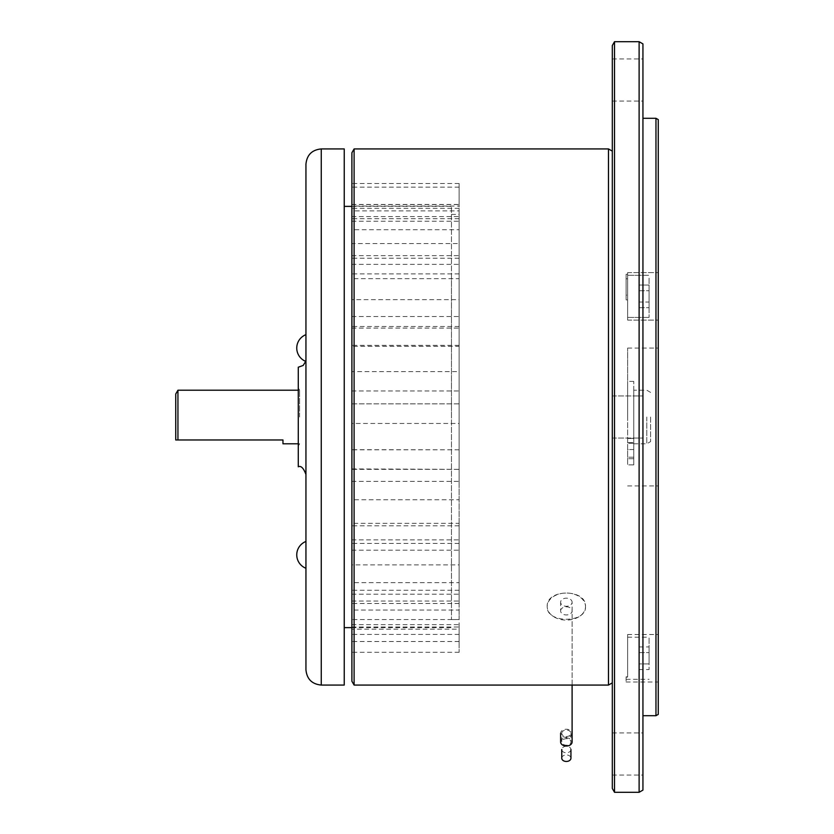 <?xml version="1.0" encoding="UTF-8"?>
<svg xmlns="http://www.w3.org/2000/svg" width="834" height="834" viewBox="0 0 834 834"><rect width="100%" height="100%" fill="white"/><g stroke="black" fill="none" stroke-linecap="round" stroke-linejoin="round"><path stroke-width="0.63" stroke-dasharray="4.17 3.13" d="M344.233 685.068L344.233 148.932M305.942 361.466L305.942 361.466A14.366 14.366 0 0 1 305.942 334.663L305.942 341.367M305.942 568.267L305.942 541.464L305.942 568.267M298.28 466.79L298.28 367.21M305.942 417L305.942 164.246M299.604 417L299.604 390.197L299.604 417M282.966 443.803L282.966 439.977L177.944 439.977L177.944 390.197M175.734 394.023L175.734 439.977L177.944 439.977M451.465 417L451.465 206.373L451.465 417M451.465 273.75L451.465 619.589L451.465 273.75M459.127 560.25L459.127 214.411L459.127 560.25M351.896 550.19L459.127 550.19L459.127 590.264L459.127 582.632L351.896 582.632L351.896 652.292L351.896 183.522L351.896 582.632M351.896 255.642L459.127 255.642L459.127 218.675L459.127 229.715L351.896 229.715M351.896 216.569L459.127 216.569L459.127 187.129L459.127 206.061L351.896 206.061M351.896 204.559L459.127 204.559L459.127 183.522L459.127 210.898L351.896 210.898M351.896 221.239L459.127 221.239L459.127 243.57L351.896 243.57M351.896 264.357L459.127 264.357L459.127 299.667L351.896 299.667M351.896 328.096L459.127 328.096L459.127 371.61L351.896 371.61M351.896 403.844L459.127 403.844L459.127 449.797L351.896 449.682M351.896 481.364L459.127 481.364L459.127 525.827L459.127 523.335L351.896 523.335M351.896 152.758L351.896 681.242M354.106 685.068L354.106 148.932M585.499 606.558C586.688 623.488 546.03 623.498 547.208 606.558C546.009 588.596 586.656 588.523 585.499 606.558A19.151 13.542 180 0 1 566.359 620.1A19.151 13.542 180 0 1 547.208 606.558A19.151 13.542 180 0 1 566.359 593.016A19.151 13.542 180 0 1 585.499 606.558M608.476 148.932L608.476 685.068M612.312 604.994L612.312 151.142L612.312 604.994M642.941 754.009L642.941 732.94L642.941 754.009M612.312 754.009L612.312 732.94L612.312 754.009M642.941 790.09L642.941 43.91M612.312 45.526L612.312 788.474M642.941 79.991L642.941 101.06L642.941 79.991M612.312 79.991L612.312 101.06L612.312 79.991M614.522 792.3L614.522 41.7M572.103 733.284A5.744 4.066 180 0 1 566.359 737.35A5.744 4.066 180 0 1 560.615 733.284A5.744 4.066 180 0 1 566.359 729.229A5.744 4.066 180 0 1 572.103 733.284L572.103 602.221A5.744 4.066 180 0 1 566.359 606.287A5.744 4.066 180 0 1 560.615 602.221A5.744 4.066 180 0 1 566.359 598.166A5.744 4.066 180 0 1 572.103 602.221M572.103 685.068L572.103 610.884A5.744 4.066 180 0 1 566.359 614.95A5.744 4.066 180 0 1 560.615 610.884L560.615 602.221M639.115 41.7L639.115 792.3M655.962 118.292L655.962 715.708M561.762 733.284A4.597 3.253 180 0 1 566.359 730.042A4.597 3.253 180 0 1 570.946 733.284A4.597 3.253 180 0 1 566.359 736.537A4.597 3.253 180 0 1 561.762 733.284L561.762 741.947A4.597 3.253 180 0 1 566.359 738.705A4.597 3.253 180 0 1 570.946 741.947A4.597 3.253 180 0 1 566.359 745.2A4.597 3.253 180 0 1 561.762 741.947M570.946 749.537A4.597 3.253 180 0 1 566.359 752.779A4.597 3.253 180 0 1 561.762 749.537A4.597 3.253 180 0 1 566.359 746.284A4.597 3.253 180 0 1 570.946 749.537M570.946 733.284L570.946 741.947M658.266 714.384L658.266 119.616M626.094 274.282L627.627 274.282L627.627 272.624L627.627 296.372L627.627 272.624L627.627 274.282L626.094 274.282L626.094 296.372L626.094 274.282L626.094 278.785L627.627 278.785L627.627 275.303L627.627 278.785L626.094 278.785L626.094 295.121L627.627 295.121L626.094 295.121L626.094 274.282M658.266 296.372L658.266 272.624L658.266 296.372M658.266 658.266L658.266 634.518L658.266 658.266M627.627 658.266L627.627 634.518L627.627 677.093L627.627 637.197L627.627 676.854L626.094 676.854L627.627 677.093L626.094 677.093L626.094 679.324L626.094 676.854L627.627 677.093L627.627 658.266M627.627 417L627.627 348.07L627.627 417M627.627 314.606L627.627 278.129L627.627 314.606M649.071 278.129L649.071 317.431L649.071 278.129M649.071 658.266L649.071 637.197L649.071 658.266M633.757 449.547L627.627 449.547L627.627 464.872L627.627 381.388L627.627 464.872L627.627 442.656L633.757 442.656L633.757 443.803L633.757 417L633.757 464.872L633.757 438.465L627.627 438.465L633.757 438.465L633.757 381.388L633.757 464.872L633.757 442.656L627.627 442.656L627.627 449.547L633.757 449.547M646.777 417L646.777 443.803L646.777 417M650.603 417L650.603 441.593L650.603 417M639.115 663.927L639.115 646.944L639.115 669.587L639.115 663.927L649.071 663.927L649.071 669.587L649.071 646.944L649.071 663.927L639.115 663.927M639.115 285.051L639.115 307.683L639.115 285.051L639.115 290.712L639.115 285.051L649.071 285.051L649.071 307.683L649.071 285.051L649.071 290.712L649.071 285.051L639.115 285.051M639.115 302.033L639.115 290.712L639.115 302.033L649.071 302.033L649.071 290.712L649.071 307.683L649.071 302.033L639.115 302.033M633.757 417L633.757 390.197L633.757 417M639.115 646.944L649.071 646.944M639.115 652.605L649.071 652.605L639.115 652.605M639.115 669.587L649.071 669.587M639.115 290.712L649.071 290.712L639.115 290.712M639.115 307.683L649.071 307.683L639.115 307.683M633.757 457.209L627.627 457.209L633.757 457.209M633.757 464.872L627.627 464.872L633.757 464.872M626.094 676.854L626.094 682.004L626.094 676.854M627.627 274.282L627.627 278.785L627.627 274.282M627.627 299.875L627.627 320.11L627.627 296.372L627.627 320.11L627.627 299.875L626.094 299.875L627.627 299.875L627.627 295.121L627.627 299.875M626.094 295.121L626.094 299.875L626.094 295.121M561.762 758.2A4.597 3.253 180 0 1 566.359 754.947A4.597 3.253 180 0 1 570.946 758.2M560.615 741.947A5.744 4.066 180 0 1 566.359 737.892A5.744 4.066 180 0 1 572.103 741.947M642.941 417L642.941 438.058L642.941 417M560.615 610.884A5.744 4.066 180 0 1 566.359 606.829A5.744 4.066 180 0 1 572.103 610.884M612.312 417L612.312 438.058L612.312 417M459.127 481.364L459.127 449.682M459.127 403.844L459.127 371.61M459.127 328.096L459.127 299.667M459.127 264.357L459.127 243.57M459.127 221.239L459.127 210.898M459.127 204.559L459.127 206.061M459.127 216.569L459.127 229.715M459.127 255.642L459.127 278.66L351.896 278.66M351.896 316.513L459.127 316.513L459.127 278.66M459.127 316.513L459.127 346.287L351.896 346.287M351.896 390.958L459.127 390.958L459.127 346.287M459.127 390.958L459.127 423.463L351.896 423.463M351.896 468.916L459.127 469.344L459.127 423.463M459.127 468.916L459.127 499.774L351.896 499.774M351.896 539.869L459.127 539.869L459.127 543.403L459.127 499.774M459.127 539.869L459.127 564.899L351.896 564.899M351.896 594.215L459.127 594.215L459.127 603.493L459.127 564.899M459.127 594.215L459.127 610.05L351.896 610.05M351.896 624.635L459.127 624.635L459.127 641.502L459.127 610.05M459.127 624.635L459.127 629.138L351.896 629.138M351.896 627.012L459.127 627.012L459.127 652.292L459.127 629.138M459.127 627.012L459.127 619.568L351.896 619.568M351.896 601.033L459.127 601.033L459.127 619.568M459.127 601.033L459.127 582.632M459.127 550.19L459.127 523.335M321.257 685.068L321.257 148.932M633.757 458.742L627.627 458.742L633.757 458.742M633.757 443.25L627.627 443.25L633.757 443.25M305.724 361.383L305.942 359.558M298.28 390.197L299.604 390.197L298.28 387.893M298.28 443.803L299.604 443.803L298.28 446.107M351.896 627.627L451.465 627.627M451.465 619.589L459.127 619.589M459.127 590.264L351.896 590.264M459.127 449.797L351.896 449.797M459.127 525.827L351.896 525.827M612.312 732.94L642.941 732.94M612.312 395.942L642.941 395.942L612.312 395.942M612.312 58.933L642.941 58.933M627.627 272.624L658.266 272.624L627.627 272.624M627.627 634.518L658.266 634.518M627.627 348.07L658.266 348.07M627.627 275.303L649.071 275.303L627.627 275.303M626.094 679.324L649.071 679.324M633.757 381.388L627.627 381.388M633.757 443.803L646.777 443.803L650.603 441.593M650.603 392.407L646.777 390.197L633.757 390.197M627.627 442.656L633.757 442.656M627.627 637.197L649.071 637.197M627.627 317.431L649.071 317.431L627.627 317.431M627.627 485.93L658.266 485.93M626.094 682.004L658.266 682.004M627.627 320.11L658.266 320.11L627.627 320.11M612.312 438.058L642.941 438.058L612.312 438.058M612.312 101.06L642.941 101.06M612.312 775.067L642.941 775.067M459.127 403.833L351.896 403.833M459.127 326.48L351.896 326.48M459.127 258.238L351.896 258.238M459.127 208.344L351.896 208.344M459.127 183.522L351.896 183.522M351.896 204.455L459.127 204.455M459.127 187.129L351.896 187.129M459.127 218.675L351.896 218.675M459.127 273.906L351.896 273.906M459.127 345.359L351.896 345.359M459.127 469.344L351.896 469.344M459.127 543.403L351.896 543.403M459.127 603.493L351.896 603.493M459.127 641.502L351.896 641.502M459.127 652.292L351.896 652.292M459.127 634.413L351.896 634.413M451.465 214.411L459.127 214.411M351.896 206.373L451.465 206.373"/><path stroke-width="1.25" d="M321.257 685.068L321.257 148.932L344.233 148.932L344.233 685.068L321.257 685.068C311.958 684.161 306.849 679.053 305.942 669.754L305.942 417L305.942 669.754M305.942 341.367L305.942 334.663A14.366 14.366 0 0 0 305.942 361.466M305.942 541.464A14.366 14.366 0 0 0 305.942 568.267M305.724 361.383L303.169 365.459L298.28 367.21L298.28 466.79C300.98 465.487 303.534 468.041 305.942 474.442M177.944 439.977L175.734 439.977L175.734 394.023L177.944 390.197L177.944 439.977L282.966 439.977L282.966 443.803L298.28 443.803M354.106 685.068L351.896 681.242L351.896 152.758L354.106 148.932L354.106 685.068L608.476 685.068L608.476 148.932L612.312 151.142M614.522 792.3L612.312 788.474L612.312 45.526L614.522 41.7L614.522 792.3L639.115 792.3L639.115 41.7L642.941 43.91L642.941 790.09L639.115 792.3M560.615 733.284L560.615 741.947A5.744 4.066 180 0 0 566.359 746.013A5.744 4.066 180 0 0 572.103 741.947L572.103 685.068M655.962 715.708L655.962 118.292L658.266 119.616L658.266 714.384L655.962 715.708L642.941 715.708M570.946 749.537L570.946 758.2A4.597 3.253 180 0 1 566.359 761.452A4.597 3.253 180 0 1 561.762 758.2L561.762 749.537M305.942 417L305.942 164.246C306.849 154.947 311.958 149.839 321.257 148.932M344.233 627.627L351.896 627.627M612.312 682.858L608.476 685.068M642.941 118.292L655.962 118.292M614.522 41.7L639.115 41.7M354.106 148.932L608.476 148.932M344.233 206.373L351.896 206.373M177.944 390.197L298.28 390.197"/></g></svg>
